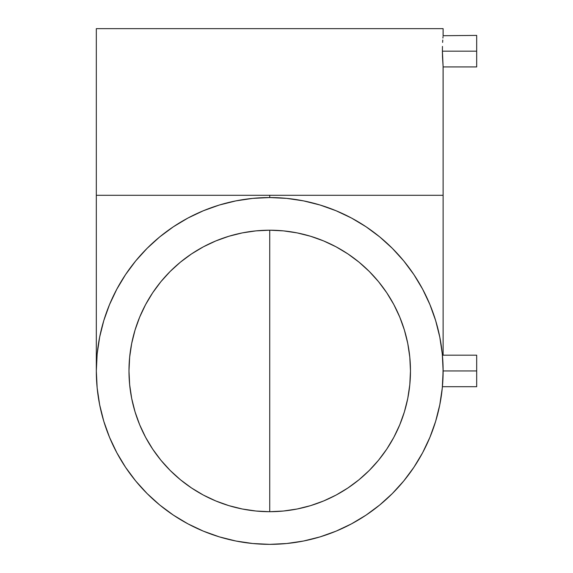 <?xml version="1.0" encoding="UTF-8"?>
<svg xmlns="http://www.w3.org/2000/svg" width="573" height="573" viewBox="0 0 573 573"><rect width="100%" height="100%" fill="white"/><g stroke="black" fill="none" stroke-linecap="round" stroke-linejoin="round"><path stroke-width="0.86" d="M269.725 511.696L269.725 230.203L283.52 230.876L297.179 232.903L310.58 236.262L323.587 240.918L336.072 246.82L347.918 253.918L359.013 262.148L369.248 271.423L378.524 281.658L386.754 292.753L393.852 304.6L399.753 317.084L404.409 330.091L407.768 343.492L409.795 357.151L410.469 370.946L409.795 384.741L407.768 398.407L404.409 411.808L399.753 424.808L393.852 437.299L386.754 449.146L378.524 460.241L369.248 470.476L359.013 479.751L347.918 487.974L336.072 495.079L323.587 500.981L310.58 505.637L297.179 508.989L283.52 511.016L269.725 511.696L255.93 511.016L242.264 508.989L228.863 505.637L215.863 500.981L203.372 495.079L191.525 487.974L180.431 479.751L170.202 470.476L160.92 460.241L152.697 449.146L145.592 437.299L139.69 424.808L135.035 411.808L131.683 398.407L129.656 384.741L128.975 370.946A140.75 140.75 0 0 1 269.725 230.203A140.75 140.75 0 0 1 410.469 370.946A140.75 140.75 0 0 1 269.725 511.696A140.75 140.75 0 0 1 128.975 370.946L129.656 357.151L131.683 343.492L135.035 330.091L139.69 317.084L145.592 304.6L152.697 292.753L160.92 281.658L170.202 271.423L180.431 262.148L191.525 253.918L203.372 246.82L215.863 240.918L228.863 236.262L242.264 232.903L255.93 230.876L269.725 230.203L269.725 511.696M442.764 382.091L442.406 386.711L476.679 386.711L476.679 370.946L443.122 370.946A173.404 173.404 0 0 1 269.725 544.35A173.404 173.404 0 0 1 96.321 370.946L97.159 387.942L99.652 404.774L103.785 421.284L109.522 437.306L116.799 452.691L125.544 467.289L135.679 480.955L147.111 493.561L159.717 504.992L173.39 515.127L187.98 523.872L203.365 531.15L219.387 536.887L235.897 541.019L252.729 543.512L269.725 544.35A173.404 173.404 0 0 0 351.493 523.858M442.499 56.856L443.122 66.934L476.679 66.934L476.679 51.169L442.406 51.169L443.122 66.934L443.122 195.293L269.725 195.293L269.725 197.549L269.725 195.293L96.321 195.293L443.122 195.293L443.094 66.633M442.413 52.981L442.406 51.606M443.094 367.859L442.814 381.346M365.961 515.191A173.404 173.404 0 0 0 413.964 467.188M422.63 452.72A173.404 173.404 0 0 0 442.943 378.918A173.404 173.404 0 0 0 442.943 378.903M443.072 375.279A173.404 173.404 0 0 0 443.094 374.019M443.122 35.404L443.122 28.65L96.321 28.65L96.321 195.293L96.321 28.65L443.122 28.65L443.094 35.712L476.679 35.404L476.679 51.169L476.679 35.404M443.022 36.608L442.9 38.062L443.022 36.608M442.764 40.024L442.628 42.409M442.435 48.096L442.406 51.169L442.435 48.096M442.514 57.2L442.406 51.169L476.679 51.169L476.679 66.934M442.757 382.205L442.628 384.068M442.435 355.489L442.764 359.801M269.725 544.35L286.722 543.512L303.554 541.019L320.056 536.887L336.079 531.15L351.464 523.872L366.061 515.127L379.727 504.992L392.333 493.561L403.764 480.955L413.899 467.289L422.652 452.691L429.922 437.306L435.659 421.284L439.792 404.774L442.292 387.942L443.122 370.946L442.292 353.949L439.792 337.117L435.659 320.615L429.922 304.592L422.652 289.207L413.899 274.61L403.764 260.944L392.333 248.338L379.727 236.907L366.061 226.772L351.464 218.019L336.079 210.749L320.056 205.012L303.554 200.879L286.722 198.38L269.725 197.549L252.729 198.38L235.897 200.879L219.387 205.012L203.365 210.749L187.98 218.019L173.39 226.772L159.717 236.907L147.111 248.338L135.679 260.944L125.544 274.61L116.799 289.207L109.522 304.592L103.785 320.615L99.652 337.117L97.159 353.949L96.321 370.946A173.404 173.404 0 0 1 269.725 197.549A173.404 173.404 0 0 1 443.122 370.946L476.679 370.946L476.679 355.188L476.679 386.711M443.072 366.648A173.404 173.404 0 0 0 422.63 289.179M413.964 274.711A173.404 173.404 0 0 0 365.961 226.707M351.493 218.041A173.404 173.404 0 0 0 269.725 197.549M442.435 48.039L442.471 46.413M442.406 50.331L442.413 49.858M96.321 195.293L96.321 370.946M443.122 195.293L443.122 355.188M442.406 355.188L476.679 355.188"/></g></svg>
